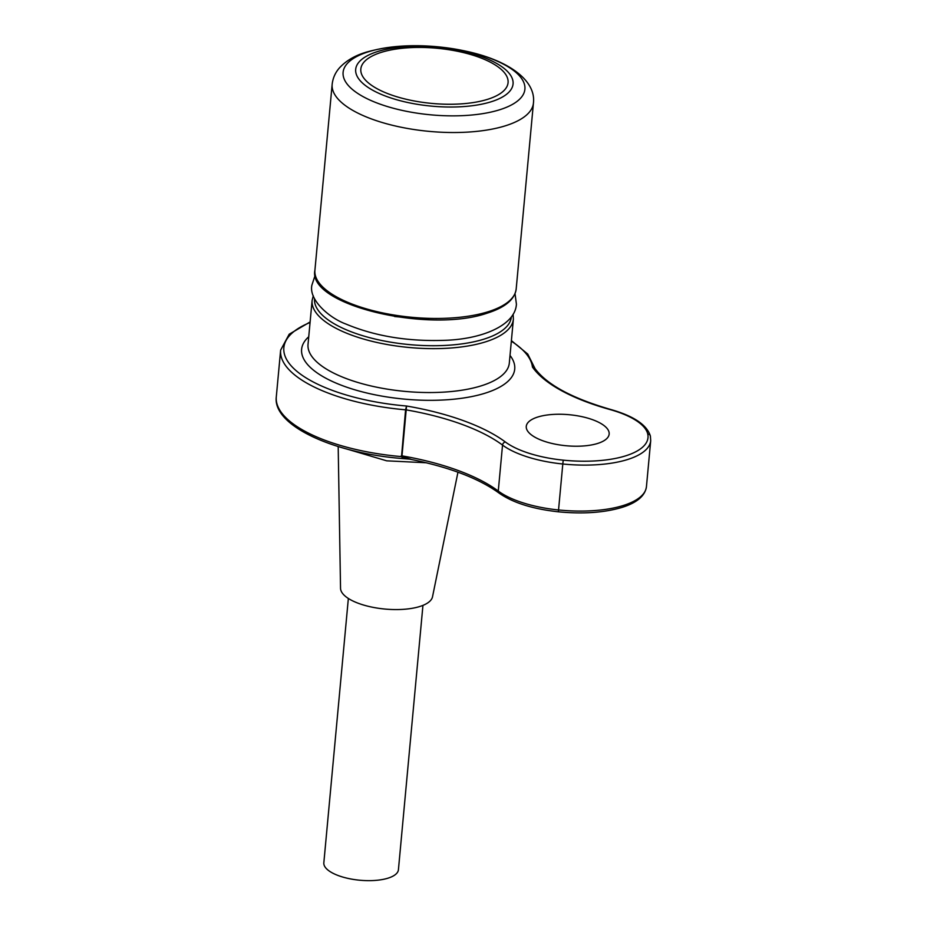 <?xml version="1.0" encoding="UTF-8"?>
<svg xmlns="http://www.w3.org/2000/svg" width="927" height="927" viewBox="0 0 927 927"><rect width="100%" height="100%" fill="white"/><g stroke="black" fill="none" stroke-linecap="round" stroke-linejoin="round"><path stroke-width="1.39" d="M537.927 416.976A41.622 15.585 -174.7 0 1 583.94 417.127A41.622 15.585 -174.7 0 1 609.155 434.079A41.622 15.585 -174.7 0 1 597.498 443.5A41.622 15.585 -174.7 0 1 551.484 443.338A41.622 15.585 -174.7 0 1 526.269 426.397A41.622 15.585 -174.7 0 1 537.927 416.976M422.944 605.389L398.425 869.723A37.451 14.032 -174.7 0 1 387.926 878.193A37.451 14.032 -174.7 0 1 346.524 878.054A37.451 14.032 -174.7 0 1 323.836 862.805L348.355 598.46M457.961 472.191L432.515 596.791A46.234 17.323 -174.7 0 1 402.932 609.363A46.234 17.323 -174.7 0 1 354.543 601.75A46.234 17.323 -174.7 0 1 340.533 588.251L338.193 446.559M410.788 459.213L401.924 458.506C333.175 453.083 272.55 425.423 276.292 396.907A127.822 47.88 5.3 0 0 401.53 456.605L405.586 409.815L406.547 406.014L401.982 455.864L402.805 456.802L410.997 459.305M310.058 322.526A124.855 46.767 5.3 0 0 296.037 370.591A124.855 46.767 5.3 0 0 406.547 406.014A156.2 58.517 -174.7 0 1 505.366 441.994A71.344 26.721 5.3 0 0 563.234 460.151A80.637 30.209 5.3 0 0 625.412 455.922A80.637 30.209 5.3 0 0 647.741 433.963A71.344 26.721 5.3 0 0 610.024 409.56A2.978 1.194 -74.5 0 1 610.569 409.444C571.901 398.239 546.64 384.52 534.763 368.251L532.434 366.999L534.485 367.81M409.572 459.12L402.109 457.081L401.936 458.506L410.36 459.189M402.805 456.802A2.978 1.309 146.4 0 0 402.109 457.081L401.53 456.605A2.978 0.962 150 0 1 402.225 456.304M368.668 51.703A91.286 34.195 5.3 0 0 370.707 100.394A91.286 34.195 5.3 0 0 499.317 109.873A91.286 34.195 5.3 0 0 497.278 61.17A91.286 34.195 5.3 0 0 368.668 51.703M505.122 125.887A101.066 37.856 -174.7 0 1 393.384 125.516A101.066 37.856 -174.7 0 1 332.156 84.345C332.874 78.019 335.342 72.503 339.537 67.798C346.2 60.626 355.25 55.365 366.71 52.016C396.594 43.766 430.186 43.604 467.486 51.518C509.908 60.95 536.096 81.043 533.442 103.013A101.066 37.856 -174.7 0 1 505.122 125.887M490.928 101.843A79.027 29.606 -174.7 0 1 379.583 93.639A79.027 29.606 -174.7 0 1 377.822 51.483A79.027 29.606 -174.7 0 1 489.166 59.687A79.027 29.606 -174.7 0 1 490.928 101.843M381.53 52.283A73.951 27.706 5.3 0 0 383.187 91.727A73.951 27.706 5.3 0 0 487.37 99.398A73.951 27.706 5.3 0 0 485.713 59.954A73.951 27.706 5.3 0 0 381.53 52.283M646.443 486.675L650.708 440.707A83.604 31.321 -174.7 0 1 627.289 459.618A83.604 31.321 -174.7 0 1 562.805 463.998L558.541 509.966A83.604 31.321 5.3 0 0 623.025 505.586A83.604 31.321 5.3 0 0 646.443 486.675C645.099 495.887 636.872 502.828 621.774 507.475C604.126 512.689 583.002 514.137 558.413 511.82L558.541 509.966A74.322 27.845 5.3 0 1 498.274 491.055L502.538 445.087A153.222 57.404 5.3 0 0 406.246 409.896A2.978 1.112 -174.7 0 0 405.586 409.815A127.822 47.88 -174.7 0 1 280.638 350.139L289.201 334.207L310.116 321.947M647.741 433.963A2.978 2.735 -12.9 0 1 650.383 436.038C646.907 424.856 633.628 415.98 610.569 409.444M516.188 288.946C514.728 299.491 504.983 307.59 486.942 313.233C428.529 333.477 307.219 305.134 314.913 270.278A101.066 37.856 5.3 0 0 376.142 311.449A101.066 37.856 5.3 0 0 487.88 311.82A101.066 37.856 5.3 0 0 516.188 288.946L533.442 103.013M513.384 319.143L509.317 363.048A101.066 37.856 5.3 0 1 480.997 385.91A101.066 37.856 5.3 0 1 369.259 385.539A101.066 37.856 5.3 0 1 308.031 344.38L312.109 300.464A101.066 37.856 5.3 0 0 373.338 341.634A101.066 37.856 5.3 0 0 485.076 342.005A101.066 37.856 5.3 0 0 513.384 319.143L513.118 314.288M314.52 298.679A98.841 37.022 5.3 0 0 374.473 338.888A98.841 37.022 5.3 0 0 483.674 339.236A98.841 37.022 5.3 0 0 511.356 316.941M308.749 336.744A107.022 40.093 5.3 0 0 350.661 388.506A107.022 40.093 5.3 0 0 484.751 393.303A107.022 40.093 5.3 0 0 510.024 355.423M401.321 455.783A2.978 1.112 -174.7 0 1 401.982 455.864A153.222 57.404 -174.7 0 1 498.274 491.055A2.978 2.352 126.7 0 0 499.074 493.094C512.816 502.735 532.596 508.969 558.413 511.82M610.024 409.56A156.2 58.517 -174.7 0 1 532.434 366.999A124.855 46.767 5.3 0 0 511.345 341.194M563.234 460.151L562.805 463.998A74.322 27.845 -174.7 0 1 502.538 445.087A2.978 2.352 -53.3 0 1 505.366 441.994M347.718 449.282L386.686 460.823L426.42 462.77M650.708 440.707L650.383 436.038M314.913 270.278L332.156 84.345M312.109 300.464L313.268 295.748M276.292 396.907L280.638 350.139M408.981 459.004C448.494 466.814 478.529 478.181 499.074 493.094M511.391 340.626L527.753 354.068L535.03 368.622M315.18 275.122L311.878 285.215C308.633 300.209 329.769 318.17 345.933 324.044C374.566 336.049 407.069 341.495 443.419 340.36C481.507 339.502 515.238 325.493 516.42 304.195L515.03 293.662M429.375 319.745L394.578 316.513"/></g></svg>
